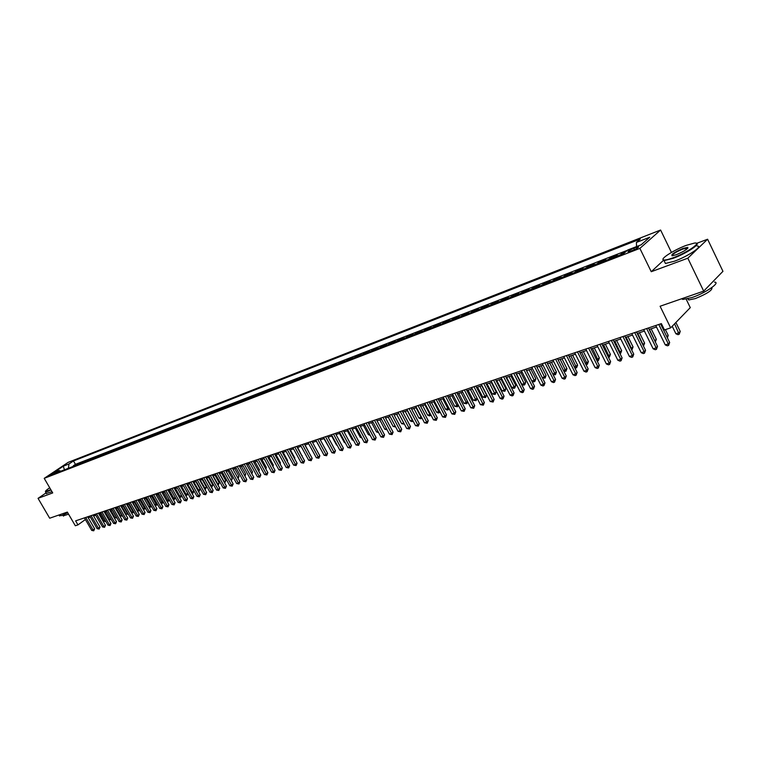 <?xml version="1.0" encoding="UTF-8"?>
<svg xmlns="http://www.w3.org/2000/svg" width="761" height="761" viewBox="0 0 761 761"><rect width="100%" height="100%" fill="white"/><g stroke="black" fill="none" stroke-linecap="round" stroke-linejoin="round"><path stroke-width="1.14" d="M49.988 475.644L54.716 472.705L49.988 475.644M660.596 230.022L68.176 462.355L44.214 478.346L639.877 248.39L660.596 230.022L671.44 252.424M663.288 260.509L651.254 271.715L687.82 258.198L707.597 239.23L696.638 243.349M707.597 239.23L722.95 271.316L703.697 291.111L660.091 306.245L670.66 327.867L690.275 307.634L686.175 299.178M46.069 492.9L38.05 498.341L49.684 518.212L67.349 512.077L75.32 525.756L77.964 524.881L85.394 519.535M687.82 258.198L703.697 291.111M625.552 251.929L622.041 253.289L622.403 254.031M615.544 256.676L617.361 255.097L610.398 257.798L610.76 258.531M603.949 261.166L605.785 259.587L598.907 262.241L599.268 262.973M592.515 265.589L594.36 264L587.587 266.626L587.949 267.349M581.242 269.946L583.097 268.367L576.419 270.954L576.781 271.667M570.122 274.245L571.996 272.666L565.404 275.216L565.756 275.929M559.154 278.488L561.038 276.909L554.541 279.43L554.893 280.134M548.339 282.673L550.232 281.094L543.82 283.577L544.172 284.281M537.666 286.792L539.568 285.223L533.242 287.677L533.594 288.371M527.135 290.864L529.057 289.294L522.807 291.71L523.159 292.405M516.748 294.887L518.679 293.318L512.514 295.696L512.866 296.39M506.503 298.845L508.434 297.285L502.355 299.634L502.698 300.319M496.381 302.764L498.331 301.194L492.329 303.515L492.671 304.2M486.403 306.626L488.353 305.056L482.426 307.349L482.778 308.024M476.548 310.431L478.507 308.871L472.657 311.135L473 311.801M466.816 314.198L468.786 312.638L463.011 314.873L463.354 315.53M457.218 317.908L459.187 316.348L453.489 318.555L453.832 319.211M447.734 321.57L449.722 320.02L444.091 322.198L444.434 322.854M438.374 325.194L440.362 323.644L434.807 325.794L435.149 326.44M429.128 328.771L431.126 327.22L425.637 329.342L425.979 329.989M420.005 332.3L422.003 330.75L416.59 332.852L416.923 333.489M410.988 335.782L412.995 334.241L407.649 336.314L407.982 336.952M402.084 339.225L404.101 337.684L398.812 339.729L399.145 340.367M393.294 342.631L395.311 341.09L390.089 343.106L390.422 343.734M384.609 345.989L386.626 344.448L381.47 346.445L381.803 347.073M376.029 349.309L378.055 347.767L372.957 349.746L373.29 350.364M367.544 352.581L369.58 351.049L364.548 352.999L364.871 353.618M359.173 355.825L361.209 354.293L356.234 356.224L356.557 356.833M350.897 359.021L352.933 357.499L348.015 359.401L348.338 360.01M342.716 362.188L344.762 360.666L339.901 362.54L340.224 363.149M334.631 365.309L336.676 363.796L331.872 365.651L332.196 366.25M326.64 368.4L328.695 366.888L323.948 368.724L324.272 369.323M318.745 371.454L320.8 369.941L316.11 371.758L316.433 372.348M310.945 374.469L312.999 372.966L308.357 374.754L308.681 375.344M303.23 377.456L305.285 375.953L300.7 377.722L301.023 378.312M295.601 380.405L297.665 378.902L293.128 380.652L293.442 381.242M288.058 383.325L290.122 381.822L285.641 383.554L285.955 384.134M280.609 386.208L282.673 384.705L278.241 386.426L278.555 386.997M273.237 389.052L275.301 387.558L270.916 389.261L271.23 389.832M265.941 391.877L268.015 390.383L263.677 392.058L263.991 392.628M258.74 394.664L260.804 393.171L256.524 394.835L256.838 395.397M251.606 397.423L253.679 395.929L249.446 397.575L249.751 398.136M244.557 400.143L246.631 398.659L242.436 400.286L242.749 400.847M237.584 402.845L239.658 401.361L235.51 402.969L235.824 403.52M230.688 405.508L232.761 404.034L228.661 405.623L228.966 406.174M223.867 408.143L225.941 406.678L221.879 408.248L222.183 408.8M217.113 410.759L219.197 409.285L215.173 410.845L215.477 411.387M210.436 413.337L212.519 411.872L208.543 413.413L208.847 413.955M203.834 415.896L205.908 414.431L201.979 415.953L202.283 416.495M197.289 418.426L199.372 416.961L195.482 418.474L195.786 419.007M190.83 420.928L192.904 419.463L189.061 420.957L189.356 421.489M184.428 423.401L186.502 421.946L182.697 423.42L182.992 423.953M178.093 425.846L180.167 424.4L176.4 425.856L176.695 426.388M171.824 428.272L173.898 426.826L170.169 428.272L170.464 428.795M165.622 430.669L167.696 429.233L164.005 430.659L164.3 431.183M159.477 433.047L161.56 431.611L157.907 433.019L158.193 433.542M153.399 435.397L155.482 433.96L151.867 435.359L152.152 435.882M147.387 437.718L149.46 436.291L145.884 437.68L146.179 438.193M141.432 440.029L143.506 438.593L139.967 439.972L140.252 440.476M135.534 442.303L137.617 440.876L134.107 442.236L134.393 442.75M129.703 444.557L131.777 443.14L128.305 444.481L128.59 444.995M123.919 446.793L125.993 445.375L122.559 446.707L122.844 447.211M118.202 449.009L120.276 447.592L116.871 448.914L117.156 449.418M112.533 451.197L114.607 449.789L111.239 451.092L111.525 451.596M106.93 453.366L108.994 451.958L105.655 453.252L105.941 453.746M101.375 455.516L103.439 454.108L100.138 455.392L100.414 455.887M95.876 457.646L97.941 456.239L94.668 457.513L94.944 457.998M90.426 459.749L92.49 458.35L89.246 459.606L89.532 460.101M85.032 461.832L87.096 460.443L83.881 461.689L84.167 462.174M79.686 463.906L81.75 462.507L78.564 463.744L78.849 464.229M670.66 327.867L664.458 329.932L661.366 323.606L75.615 520.857L77.964 524.881M636.424 247.22L633.742 248.257C629.49 250.141 627.606 251.377 628.072 251.967L632.867 250.35C637.138 248.457 639.031 247.22 638.546 246.631L636.424 247.22L636.976 248.343M60.928 471.154L59.139 470.555L54.545 473.627L623.744 253.508L627.787 249.979L641.181 244.785L649.723 237.242L636.405 242.436L640.315 239.021L73.484 460.957L68.994 463.963L68.385 468.272M59.139 470.555L53.422 472.771L63.277 466.198L68.994 463.963M627.435 250.283L75.444 464.343L73.303 465.78L73.579 466.265M74.397 465.951L76.452 464.562L73.303 465.78M76.509 465.133L78.564 463.744M81.817 463.078L83.881 461.689M87.182 461.004L89.246 459.606M92.595 458.912L94.668 457.513M98.064 456.79L100.138 455.392M103.591 454.659L105.655 453.252M109.165 452.5L111.239 451.092M114.797 450.322L116.871 448.914M120.485 448.124L122.559 446.707M126.231 445.908L128.305 444.481M132.024 443.663L134.107 442.236M137.884 441.399L139.967 439.972M143.81 439.107L145.884 437.68M149.784 436.795L151.867 435.359M155.824 434.455L157.907 433.019M161.931 432.096L164.005 430.659M168.095 429.718L170.169 428.272M174.326 427.302L176.4 425.856M180.614 424.876L182.697 423.42M186.978 422.412L189.061 420.957M193.408 419.929L195.482 418.474M199.896 417.418L201.979 415.953M206.469 414.878L208.543 413.413M213.099 412.31L215.173 410.845M219.805 409.713L221.879 408.248M226.588 407.097L228.661 405.623M233.437 404.443L235.51 402.969M240.362 401.77L242.436 400.286M247.373 399.059L249.446 397.575M254.45 396.319L256.524 394.835M261.613 393.551L263.677 392.058M268.852 390.754L270.916 389.261M276.176 387.92L278.241 386.426M283.577 385.056L285.641 383.554M291.063 382.155L293.128 380.652M298.645 379.235L300.7 377.722M306.303 376.267L308.357 374.754M314.055 373.27L316.11 371.758M321.893 370.236L323.948 368.724M329.827 367.173L331.872 365.651M337.855 364.062L339.901 362.54M345.979 360.923L348.015 359.401M354.188 357.746L356.234 356.224M362.512 354.531L364.548 352.999M370.93 351.278L372.957 349.746M379.444 347.986L381.47 346.445M388.072 344.647L390.089 343.106M396.795 341.27L398.812 339.729M405.632 337.855L407.649 336.314M414.583 334.393L416.59 332.852M423.639 330.892L425.637 329.342M432.819 327.344L434.807 325.794M442.103 323.748L444.091 322.198M451.511 320.115L453.489 318.555M461.042 316.424L463.011 314.873M470.698 312.695L472.657 311.135M480.476 308.918L482.426 307.349M490.379 305.085L492.329 303.515M500.415 301.204L502.355 299.634M510.583 297.266L512.514 295.696M520.885 293.28L522.807 291.71M531.33 289.247L533.242 287.677M541.918 285.156L543.82 283.577M552.648 280.999L554.541 279.43M563.53 276.795L565.404 275.216M574.555 272.533L576.419 270.954M585.732 268.205L587.587 266.626M597.071 263.82L598.907 262.241M608.572 259.377L610.398 257.798M620.225 254.868L622.041 253.289M651.254 271.715L639.877 248.39M38.05 498.341L52.718 492.919L44.214 478.346M88.219 517.765L90.35 517.052M93.593 515.968L95.753 515.245M99.006 514.151L101.203 513.409M104.476 512.315L106.711 511.563L111.049 519.059M110.003 510.46L112.276 509.699M115.577 508.586L117.888 507.806M121.208 506.693L123.567 505.903M126.897 504.79L129.294 503.982M132.642 502.859L135.078 502.041M138.445 500.909L140.918 500.082M144.305 498.94L146.825 498.094M150.221 496.962L152.78 496.096M156.195 494.954L158.802 494.079M162.236 492.928L164.89 492.034M168.333 490.874L171.035 489.97M174.497 488.809L177.246 487.887M180.718 486.717L183.515 485.784L187.672 493.204L187.368 494.831L185.57 495.278M187.016 484.605L189.85 483.654M193.37 482.474L196.262 481.504M199.791 480.315L202.73 479.325M206.288 478.136L209.275 477.128M212.842 475.929L215.886 474.912M219.472 473.713L222.564 472.667M226.169 471.459L229.318 470.403M232.942 469.185L236.148 468.11M239.791 466.883L243.044 465.799M246.716 464.562L250.027 463.449M253.708 462.212L257.075 461.08M260.776 459.844L264.21 458.693M267.929 457.437L271.42 456.267M275.159 455.011L278.707 453.822M282.474 452.557L286.079 451.349M289.865 450.074L293.537 448.847M297.342 447.563L301.08 446.317M304.904 445.033L308.709 443.749M312.552 442.464L316.424 441.161M320.295 439.868L324.224 438.545M328.115 437.233L332.119 435.891M336.039 434.579L340.11 433.209M344.048 431.887L348.196 430.498M352.153 429.166L356.376 427.749M360.353 426.417L364.643 424.971M368.647 423.63L373.023 422.165M377.047 420.814L381.499 419.321M385.542 417.96L390.079 416.438M394.141 415.068L398.754 413.518L404.31 424.153L401.656 423.706L403.787 423.011M402.854 412.148L407.544 410.569M411.663 409.19L416.448 407.582M420.586 406.193L425.456 404.557M429.623 403.159L434.579 401.494M438.764 400.086L443.815 398.393M448.029 396.985L453.166 395.254M457.409 393.837L462.64 392.077M466.912 390.64L472.229 388.852M476.529 387.416L481.951 385.589M486.269 384.143L491.796 382.288M496.143 380.833L501.765 378.94M506.141 377.475L511.877 375.554M516.281 374.07L522.113 372.11M531.872 381.014L534.412 380.177L535.839 378.845L534.821 381.48L533.803 381.813L531.872 381.014L526.564 370.617L532.491 368.628M536.952 367.135L543.002 365.099M547.492 363.596L553.656 361.523M558.174 360.001L564.462 357.898M569.009 356.367L575.411 354.217M579.987 352.685L586.512 350.488M591.126 348.947L597.775 346.712M602.408 345.152L609.181 342.878M613.851 341.318L620.757 338.997M625.456 337.418L632.496 335.059M637.233 333.47L644.405 331.054M649.171 329.456L656.486 327.002M661.28 325.394L662.099 325.118M636.538 246.583L636.405 242.436M75.444 464.343L73.484 460.957M63.277 466.198L64.457 469.794M658.788 324.471L668.329 343.924L665.276 344.914L655.744 325.499M660.538 323.882L669.67 342.507L668.329 343.924L668.605 345.408L667.387 345.808L665.276 344.914M669.67 342.507L668.605 345.408M672.229 326.25L675.901 333.775L678.936 332.785L680.239 331.416L675.882 322.483M680.239 331.416L679.192 334.269L674.569 323.844M679.192 334.269L677.984 334.669L675.901 333.775M673.009 257.817C686.993 252.766 702.698 241.884 694.355 243.092L686.26 245.375C674.151 249.817 659.549 259.168 663.573 259.939C665.057 260.291 668.196 259.587 673.009 257.817M696.248 243.263C701.49 243.558 685.956 253.698 673.028 258.369L664.049 260.633L663.364 260.538L663.002 259.216M676.367 254.669L672.41 255.772C670.422 254.868 673.951 252.424 682.988 248.438L687.801 247.335C688.077 248.847 684.263 251.292 676.367 254.669M687.868 248.162L683.017 248.98C676.225 251.834 672.543 254.107 671.982 255.791M714.512 282.112C721.057 282.331 705.495 293.052 691.996 297.541L682.893 299.444L681.59 298.788M714.332 280.172L710.336 284.281M711.858 287.544C712.791 290.017 707.273 293.698 695.307 298.588L688.715 299.958L687.82 298.807M697.209 246.079C703.592 245.898 687.83 256.419 674.417 261.232L665.428 263.477L664.581 261.717M49.722 487.782C46.602 489.875 45.194 491.13 45.498 491.539L50.825 489.684M50.987 489.96L47.515 491.492L45.527 491.967L45.451 491.482M67.739 512.752L61.574 515.587L59.348 515.635M68.576 514.189L63.268 515.863M52.014 491.72L46.373 493.413M646.669 328.552L656.172 347.853L653.157 348.823L643.673 329.57M648.429 327.962L657.523 346.445L656.172 347.853L656.467 349.328L655.259 349.718L653.157 348.823M657.523 346.445L656.467 349.328M634.722 332.576L644.187 351.725L641.219 352.685L631.763 333.575M636.5 331.977L645.556 350.326L644.187 351.725L644.491 353.19L643.302 353.57L641.219 352.685M645.556 350.326L644.491 353.19M622.945 336.543L632.372 355.549L629.442 356.5L620.034 337.523M624.733 335.943L633.751 354.15L632.372 355.549L632.695 356.995L631.516 357.375L629.442 356.5M633.751 354.15L632.695 356.995M611.34 340.452L620.719 359.316L617.837 360.248L608.458 341.423M613.128 339.853L622.108 357.917L620.719 359.316L621.052 360.752L619.901 361.123L617.837 360.248M622.108 357.917L621.052 360.752M666.845 336.752L668.196 335.373L665.38 329.627M666.893 336.857L661.309 325.385M668.196 335.373L667.426 337.922M654.717 340.728L656.315 339.273L651.159 328.79M655.202 341.727L649.447 329.37M656.315 339.273L655.345 342.012M642.75 344.647L644.605 343.116L639.468 332.719M644.605 343.116L643.568 345.922L637.747 333.299M630.955 348.519L633.057 346.911L627.939 336.581M633.057 346.911L632.02 349.699L626.198 337.171M599.887 344.314L609.238 363.035L606.384 363.958L597.052 345.266M601.685 343.706L610.636 361.637L609.238 363.035L609.58 364.452L608.439 364.814L606.384 363.958M610.636 361.637L609.58 364.452M619.33 352.324L621.661 350.659L616.562 340.405M621.661 350.659L620.624 353.418L614.821 340.985M620.624 353.418L619.977 353.627M588.595 348.11L597.908 366.697L595.102 367.601L585.799 349.052M590.403 347.501L599.316 365.309L597.908 366.697L598.26 368.096L597.138 368.457L595.102 367.601M599.316 365.309L598.26 368.096M607.868 356.091L610.427 354.35L605.347 344.172M610.427 354.35L609.39 357.099L603.597 344.762M609.39 357.099L608.515 357.385M577.456 351.867L586.731 370.312L583.963 371.206L574.698 352.79M579.273 351.249L588.148 368.923L586.731 370.312L587.102 371.701L585.989 372.053L583.963 371.206M588.148 368.923L587.102 371.701M596.557 359.801L599.335 357.984L594.284 347.882M599.335 357.984L598.308 360.724L592.515 348.481M598.308 360.724L597.195 361.075M566.469 355.558L575.706 373.879L572.976 374.754L563.749 356.481M568.296 354.949L577.142 372.49L575.706 373.879L576.087 375.249L574.993 375.601L572.976 374.754M577.142 372.49L576.087 375.249M585.409 363.454L588.396 361.58L583.364 351.553M588.396 361.58L587.368 364.291L581.594 352.143M587.368 364.291L585.932 364.5M555.635 359.211L564.843 377.389L562.141 378.265L552.952 360.115M557.461 358.593L566.279 376.01L564.843 377.389L565.223 378.75L564.148 379.102L562.141 378.265M566.279 376.01L565.223 378.75M574.403 367.059L577.609 365.128L572.595 355.168M577.609 365.128L576.581 367.82L570.817 355.768M576.581 367.82L574.821 367.886M544.943 362.807L554.113 380.861L551.449 381.718L542.298 363.701M546.779 362.188L555.559 379.482L554.113 380.861L554.512 382.203L553.447 382.555L551.449 381.718M555.559 379.482L554.512 382.203M563.549 370.617L566.964 368.619L561.96 358.735M566.964 368.619L565.927 371.301L560.172 359.335M565.927 371.301L563.853 371.225M534.393 366.364L543.525 384.286L540.9 385.133L531.777 367.24M536.239 365.746L544.981 382.907L543.525 384.286L543.934 385.618L542.888 385.951L540.9 385.133M544.981 382.907L543.934 385.618M552.838 374.136L556.453 372.072L551.468 362.255M556.453 372.072L555.425 374.745L549.68 362.854M555.425 374.745L553.038 374.526M523.987 369.865L533.081 387.663L530.493 388.5L521.409 370.74M525.841 369.247L534.545 386.293L533.081 387.663L533.499 388.985L532.472 389.318L530.493 388.5M534.545 386.293L533.499 388.985M542.279 377.599L544.657 376.819L546.075 375.477L541.119 365.727M546.075 375.477L545.057 378.131L539.321 366.336M545.057 378.131L542.374 377.779M513.723 373.328L522.778 390.992L520.22 391.82L511.173 374.184M515.577 372.7L524.253 389.622L522.778 390.992L523.207 392.305L522.189 392.628L520.22 391.82M524.253 389.622L523.207 392.305M535.839 378.845L530.902 369.161M534.821 381.48L529.095 369.77M503.582 376.743L512.61 394.284L510.089 395.102L501.071 377.589M505.447 376.115L514.084 392.923L512.61 394.284L513.047 395.577L512.039 395.901L510.089 395.102M514.084 392.923L513.047 395.577M516.5 373.993L521.789 384.315L524.3 383.496L525.737 382.165L520.819 372.548M525.737 382.165L524.719 384.781L519.002 373.156M524.719 384.781L523.711 385.114L521.789 384.315M493.585 380.11L502.574 397.527L500.082 398.336L491.102 380.938M495.449 379.482L504.058 396.167L502.574 397.527L503.011 398.812L502.022 399.135L500.082 398.336M504.058 396.167L503.011 398.812M506.569 377.332L511.839 387.577L514.312 386.769L515.758 385.437L510.859 375.886M515.758 385.437L514.74 388.043L509.042 376.495M514.74 388.043L513.751 388.367L511.839 387.577M483.711 383.43L492.662 400.733L490.208 401.532L481.256 384.257M485.575 382.802L494.155 399.382L492.662 400.733L493.118 402.008L490.208 401.532M494.155 399.382L493.118 402.008M496.762 380.624L502.013 390.802L504.457 390.003L505.913 388.671L501.023 379.187M505.913 388.671L504.895 391.268L499.206 379.806M504.895 391.268L502.013 390.802M473.96 386.712L482.883 403.901L480.448 404.681L471.544 387.53M475.834 386.084L484.377 402.54L482.883 403.901L483.34 405.156L480.448 404.681M484.377 402.54L483.34 405.156M487.088 383.867L492.31 393.979L494.726 393.19L496.182 391.867L491.321 382.45M496.182 391.867L495.173 394.445L489.494 383.059M495.173 394.445L492.31 393.979M464.334 389.955L473.218 407.021L470.831 407.801L461.956 390.754M466.217 389.318L474.721 405.67L473.218 407.021L473.694 408.267L470.831 407.801M474.721 405.67L473.694 408.267M477.528 387.083L482.731 397.118L485.118 396.338L486.583 395.026L481.742 385.665M486.583 395.026L485.566 397.584L479.906 386.284M485.566 397.584L482.731 397.118M454.84 393.152L463.687 410.103L461.318 410.873L452.481 393.951M456.724 392.514L465.199 408.762L463.687 410.103L464.162 411.34L461.318 410.873M465.199 408.762L464.162 411.34M468.091 390.25L473.275 400.219L475.625 399.449L470.441 389.461M477.09 398.203L476.091 400.686L473.275 400.219M476.091 400.686L475.625 399.449L477.071 398.165M445.461 396.31L454.269 413.147L451.939 413.908L443.13 397.099M447.344 395.672L455.782 411.806L454.269 413.147L454.755 414.374L451.939 413.908M455.782 411.806L454.755 414.374M458.769 393.38L463.934 403.282L466.255 402.521L461.09 392.6M467.644 401.675L466.731 403.749L463.934 403.282M466.731 403.749L466.255 402.521L467.501 401.418M436.196 399.43L444.976 416.162L442.664 416.904L433.894 400.2M438.089 398.793L446.498 414.821L444.976 416.162L445.47 417.37L442.664 416.904M446.498 414.821L445.47 417.37M449.561 396.471L454.707 406.307L457.009 405.556L451.853 395.701M458.312 405.109L457.475 406.774L454.707 406.307M457.475 406.774L457.009 405.556L458.065 404.633M427.045 402.512L435.796 419.13L433.513 419.863L424.781 403.273M428.947 401.875L437.318 417.789L435.796 419.13L436.291 420.329L433.513 419.863M437.318 417.789L436.291 420.329M440.467 399.515L445.594 409.304L447.868 408.552L442.731 398.764M449.095 408.486L447.439 410.055L445.594 409.304M448.343 409.76L447.868 408.552L448.733 407.791M418.017 405.556L426.721 422.06L424.476 422.793L415.772 406.307M419.91 404.909L428.253 420.728L426.721 422.06L427.235 423.249L424.476 422.793M428.253 420.728L427.235 423.249M431.487 402.531L436.595 412.253L438.831 411.52L433.722 401.789M440.001 411.815L438.431 413.004L436.595 412.253M439.325 412.709L438.831 411.52L439.525 410.921M409.085 408.562L417.77 424.961L415.544 425.675L406.878 409.304M410.997 407.915L419.301 423.63L417.77 424.961L418.284 426.141L415.544 425.675M419.301 423.63L418.284 426.141M422.612 405.518L427.701 415.173L429.917 414.441L424.819 404.776M431.011 415.106L429.527 415.915L427.701 415.173M430.412 415.62L429.917 414.441L430.422 414.003M400.276 411.53L408.923 427.815L406.726 428.529L398.089 412.262M402.179 410.883L410.455 426.493L408.923 427.815L409.437 428.995L406.726 428.529M410.455 426.493L409.437 428.995M413.841 408.457L418.911 418.046L421.099 417.332L416.029 407.725M422.022 418.141L420.728 418.788L418.911 418.046M421.604 418.502L421.442 417.038M391.573 414.46L400.181 430.65L398.013 431.344L389.413 415.183M393.475 413.813L401.722 429.328L400.181 430.65L400.705 431.81L398.013 431.344M401.722 429.328L400.705 431.81M405.185 411.368L410.236 420.9L412.395 420.186L407.335 410.645M413.147 421.137L412.043 421.632L410.236 420.9M412.9 421.347L412.567 420.043M382.964 417.351L391.544 433.437L389.404 434.131L380.833 418.074M384.876 416.714L393.095 432.124L391.544 433.437L392.077 434.588L389.404 434.131M393.095 432.124L392.077 434.588M396.624 414.241L401.656 423.706M374.469 420.215L383.011 436.196L380.9 436.881L372.357 420.928M376.381 419.568L384.562 434.883L383.011 436.196L383.554 437.337L380.9 436.881M384.562 434.883L383.554 437.337M388.167 417.076L393.18 426.493L395.092 425.865M395.682 426.978L393.18 426.493M366.07 423.04L374.583 438.926L372.49 439.601L363.986 423.744M367.991 422.403L376.134 437.613L374.583 438.926L375.125 440.058L372.49 439.601M376.134 437.613L375.125 440.058M379.806 419.882L384.8 429.233L386.493 428.681M387.083 429.794L384.8 429.233M357.775 425.837L366.25 441.618L364.186 442.284L355.72 426.531M359.696 425.19L367.81 440.315L366.25 441.618L366.802 442.74L364.186 442.284M367.81 440.315L366.802 442.74M371.549 422.659L376.524 431.953L377.998 431.468M378.588 432.571L376.524 431.953M349.575 428.595L358.022 444.281L355.977 444.938L347.539 429.28M351.496 427.948L359.582 442.978L358.022 444.281L358.574 445.394L355.977 444.938M359.582 442.978L358.574 445.394M363.387 425.399L368.343 434.636L369.608 434.217M370.188 435.311L368.343 434.636M341.47 431.325L349.889 446.916L347.863 447.563L339.463 432.001M343.392 430.678L351.449 445.613L349.889 446.916L350.45 448.01L347.863 447.563M351.449 445.613L350.45 448.01M355.32 428.11L360.257 437.29L361.313 436.938M361.836 437.927L360.257 437.29M333.461 434.027L341.841 449.513L339.844 450.16L331.473 434.693M335.382 433.38L343.411 448.219L341.841 449.513L342.412 450.607L339.844 450.16M343.411 448.219L342.412 450.607M347.339 430.783L352.257 439.906L353.114 439.63M353.542 440.419L352.257 439.906M325.546 436.69L333.898 452.082L331.92 452.719L323.587 437.356M327.468 436.043L335.468 450.788L333.898 452.082L334.469 453.166L331.92 452.719M335.468 450.788L334.469 453.166M339.454 433.428L344.353 442.502L345.009 442.284M345.342 442.892L344.353 442.502M317.727 439.325L326.041 454.621L324.091 455.259L315.777 439.982M319.649 438.678L327.611 453.337L326.041 454.621L326.621 455.696L324.091 455.259M327.611 453.337L326.621 455.696M331.653 436.043L336.543 445.061L337.009 444.909M337.237 445.347L336.543 445.061M309.984 441.932L318.269 457.133L316.348 457.761L308.072 442.579M311.915 441.285L319.848 455.849L318.269 457.133L318.859 458.208L316.348 457.761M319.848 455.849L318.859 458.208M323.948 438.631L329.094 447.506M302.345 444.51L310.593 459.615L308.69 460.234L300.443 445.147M304.267 443.853L312.172 458.341L310.593 459.615L311.182 460.681L308.69 460.234M312.172 458.341L311.182 460.681M316.329 441.19L321.266 450.074M294.783 447.049L303.002 462.079L301.118 462.688L292.899 447.687M296.704 446.403L304.581 460.795L303.002 462.079L303.591 463.126L301.118 462.688M304.581 460.795L303.591 463.126M287.306 449.57L295.496 464.505L293.632 465.104L285.451 450.189M289.228 448.923L297.075 463.23L295.496 464.505L296.096 465.542L293.632 465.104M297.075 463.23L296.096 465.542M309.413 453.29L305.075 444.976M279.915 452.053L288.077 466.902L286.231 467.501L278.079 452.671M281.836 451.406L289.656 465.637L288.077 466.902L288.676 467.939L286.231 467.501M289.656 465.637L288.676 467.939M301.86 455.829L297.684 447.449M302.146 455.611L302.041 456.153M272.609 454.517L280.733 469.28L278.906 469.87L270.792 455.126M274.531 453.87L282.312 468.015L280.733 469.28L281.342 470.298L278.906 469.87M282.312 468.015L281.342 470.298M294.402 458.35L294.821 458.008L290.379 449.903M294.821 458.008L294.659 458.826M265.38 456.952L273.475 471.62L271.667 472.21L263.582 457.561M267.301 456.305L275.054 470.365L273.475 471.62L274.084 472.638L271.667 472.21M275.054 470.365L274.084 472.638M287.021 460.833L287.572 460.395L283.149 452.329M287.572 460.395L287.363 461.47M258.226 459.359L266.293 473.951L264.514 474.522L256.457 459.958M260.157 458.712L267.882 472.686L266.293 473.951L266.911 474.959L264.514 474.522M267.882 472.686L266.911 474.959M279.715 463.297L280.409 462.745L275.996 454.736M280.409 462.745L280.153 464.077M251.159 461.737L259.197 476.243L257.427 476.814L249.399 462.336M253.08 461.09L260.785 474.988L259.197 476.243L259.805 477.242L257.427 476.814M260.785 474.988L259.805 477.242M272.495 465.722L273.323 465.076L268.928 457.104M273.323 465.076L273.018 466.655M244.167 464.096L252.167 478.517L250.426 479.078L242.426 464.676M246.088 463.449L253.755 477.261L252.167 478.517L252.795 479.506L250.426 479.078M253.755 477.261L252.795 479.506M265.361 468.129L266.312 467.378L261.927 459.454M266.312 467.378L265.922 469.147M237.251 466.426L245.223 480.762L243.501 481.323L235.53 467.007M239.173 465.78L246.811 479.516L245.223 480.762L245.851 481.751L243.501 481.323M246.811 479.516L245.851 481.751M258.293 470.498L259.368 469.661L255.011 461.775M259.368 469.661L258.854 471.516M230.402 468.728L238.355 482.988L236.642 483.539L228.709 469.299M232.333 468.082L239.943 481.742L238.355 482.988L238.973 483.967L236.642 483.539M239.943 481.742L238.973 483.967M251.311 472.847L252.509 471.915L248.162 464.077M252.509 471.915L251.872 473.865M223.639 471.011L231.553 485.185L229.86 485.727L221.955 471.573M225.56 470.365L233.142 483.939L231.553 485.185L232.181 486.155L229.86 485.727M233.142 483.939L232.181 486.155M244.395 475.168L245.717 474.141L241.38 466.35M245.717 474.141L244.956 476.177M216.942 473.266L224.828 487.354L223.154 487.896L215.277 473.827M218.864 472.619L226.417 486.117L224.828 487.354L225.456 488.324L223.154 487.896M226.417 486.117L225.456 488.324M237.556 477.461L238.992 476.348L234.683 468.605M238.992 476.348L238.117 478.469M210.312 475.492L218.169 489.513L216.514 490.046L208.666 476.053M212.233 474.845L219.758 488.277L218.169 489.513L218.807 490.465L216.514 490.046M219.758 488.277L218.807 490.465M230.792 479.734L232.343 478.536L228.043 470.831M232.343 478.536L231.344 480.714M230.878 479.887L231.401 480.695M203.758 477.699L211.587 491.644L209.95 492.167L202.131 478.25M205.679 477.052L213.175 490.407L211.587 491.644L212.224 492.595L209.95 492.167M213.175 490.407L212.224 492.595M224.076 481.941L225.76 480.695L221.48 473.038M225.76 480.695L224.818 482.845L219.596 473.665M197.27 479.887L205.07 493.746L203.453 494.27L195.653 480.429M199.192 479.24L206.659 492.519L205.07 493.746L205.708 494.688L203.453 494.27M206.659 492.519L205.708 494.688M217.427 484.12L219.244 482.835L214.983 475.216M219.244 482.835L218.312 484.976L213.099 475.844M190.849 482.046L198.621 495.83L197.013 496.353L189.251 482.588M192.771 481.399L200.21 494.612L198.621 495.83L199.268 496.771L197.013 496.353M200.21 494.612L199.268 496.771M210.854 486.279L212.804 484.957L208.552 477.375M212.804 484.957L211.872 487.088L206.669 478.003M211.872 487.088L211.396 487.24M184.495 484.186L192.238 497.894L190.65 498.407L182.916 484.719M186.416 483.539L193.827 496.676L192.238 497.894L192.885 498.826L190.65 498.407M193.827 496.676L192.885 498.826M204.348 488.41L206.421 487.05L202.188 479.516M206.421 487.05L205.489 489.171L200.305 480.143M205.489 489.171L204.89 489.371M178.207 486.308L185.922 499.939L184.352 500.443L176.647 486.831M180.129 485.661L187.51 498.721L185.922 499.939L186.569 500.862L184.352 500.443M187.51 498.721L186.569 500.862M197.908 490.522L200.105 489.123L195.891 481.627M200.105 489.123L199.182 491.235L194.007 482.255M199.182 491.235L198.393 491.378M171.986 488.4L179.672 501.965L178.122 502.46L170.435 488.923M173.898 487.753L181.261 500.748L179.672 501.965L180.319 502.878L178.122 502.46M181.261 500.748L180.319 502.878M191.534 492.614L193.855 491.178L189.651 483.72M193.855 491.178L192.933 493.28L187.777 484.348M192.933 493.28L191.943 493.337M165.822 490.474L173.479 503.963L171.948 504.457L164.29 490.988M167.743 489.827L175.078 502.755L173.479 503.963L174.136 504.876L171.948 504.457M175.078 502.755L174.136 504.876M185.227 494.679L186.112 494.393L181.603 486.422M186.749 495.297L186.112 494.393L187.672 493.204M159.724 492.529L167.363 505.941L165.841 506.436L158.212 493.042M161.646 491.882L168.952 504.743L167.363 505.941L168.019 506.845L165.841 506.436M168.952 504.743L168.019 506.845M178.987 496.724L179.986 496.4L175.496 488.476M181.508 495.421L181.251 496.828L179.254 497.209M180.623 497.304L179.986 496.4L181.441 495.297M153.693 494.564L161.294 507.901L159.791 508.396L152.19 495.069M155.605 493.918L162.892 506.702L161.294 507.901L161.96 508.805L159.791 508.396M162.892 506.702L161.96 508.805M172.804 498.75L173.917 498.388L169.446 490.503M175.401 497.665L174.564 499.283L173.004 499.111M174.564 499.283L173.917 498.388L175.239 497.39M147.72 496.572L155.292 509.841L153.808 510.327L146.236 497.076M149.632 495.925L156.89 508.652L155.292 509.841L155.957 510.736L153.808 510.327M156.89 508.652L155.957 510.736M166.688 500.757L167.915 500.358L163.463 492.51M169.351 499.882L168.561 501.252L166.83 501.004M168.561 501.252L167.915 500.358L169.104 499.463M141.803 498.56L149.356 511.763L147.881 512.248L140.338 499.054M143.715 497.922L150.944 510.574L149.356 511.763L150.012 512.648L147.881 512.248M150.944 510.574L150.012 512.648M160.638 502.745L161.969 502.308L157.527 494.507M163.358 502.079L162.026 503.382L160.704 502.869M162.616 503.192L161.969 502.308L163.035 501.509M135.953 500.538L143.468 513.665L142.012 514.141L134.497 501.023M137.855 499.891L145.066 512.476L143.468 513.665L144.133 514.55L142.012 514.141M145.066 512.476L144.133 514.55M157.432 504.248L156.148 505.304L154.645 504.724L156.091 504.239L151.658 496.476M156.737 505.114L156.091 504.239L157.023 503.535M130.15 502.488L137.646 515.549L136.2 516.025L128.714 502.973M132.062 501.841L139.234 514.369L137.646 515.549L138.312 516.424L136.2 516.025M139.234 514.369L138.312 516.424M144.409 498.912L148.814 506.626L150.259 506.151L145.846 498.426M151.563 506.398L150.326 507.207L148.814 506.626M150.906 507.016L150.259 506.151L151.068 505.542M124.414 504.419L131.881 517.413L130.445 517.88L122.987 504.904M126.316 503.782L133.47 516.234L131.881 517.413L132.547 518.289L130.445 517.88M133.47 516.234L132.547 518.289M138.664 500.833L143.058 508.51L144.485 508.044L140.091 500.358M145.722 508.472L144.561 509.09L143.058 508.51M145.142 508.909L144.485 508.044L145.18 507.53M118.726 506.331L126.174 519.268L124.747 519.725L117.318 506.807M120.628 505.694L127.762 518.089L126.174 519.268L126.84 520.124L124.747 519.725M127.762 518.089L126.84 520.124M113.104 508.234L120.514 521.095L119.106 521.551L111.705 508.7M115.006 507.587L122.102 519.915L120.514 521.095L121.189 521.951L119.106 521.551M122.102 519.915L121.189 521.951M107.529 510.108L114.921 522.902L113.522 523.359L106.14 510.574M109.432 509.47L116.5 521.732L114.921 522.902L115.586 523.758L113.522 523.359M116.5 521.732L115.586 523.758M102.012 511.963L109.375 524.7L107.995 525.147L100.642 512.429M103.905 511.325L110.954 523.53L109.375 524.7L110.05 525.537L107.995 525.147M110.954 523.53L110.05 525.537M96.542 513.808L103.877 526.479L102.516 526.916L95.182 514.265M98.435 513.171L105.465 525.309L103.877 526.479L104.552 527.316L102.516 526.916M105.465 525.309L104.552 527.316M132.975 502.745L137.351 510.384L138.778 509.918L134.393 502.27M139.881 510.431L138.854 510.964L137.351 510.384M139.425 510.774L138.778 509.918L139.349 509.49M127.344 504.638L131.71 512.229L133.118 511.773L128.752 504.163M134.107 512.372L133.204 512.809L131.71 512.229M133.765 512.629L133.118 511.773L133.565 511.43M121.77 506.512L126.117 514.065L127.506 513.608L123.158 506.046M128.381 514.293L126.117 514.065M128.162 514.455L127.848 513.361M116.243 508.358L120.58 515.882L121.96 515.425L117.622 507.901M122.721 516.196L120.58 515.882M122.616 516.272L122.179 515.264M110.773 510.203L115.092 517.68L116.462 517.233L112.143 509.737M117.108 518.07L115.092 517.68M117.07 518.013L116.576 517.147M91.13 515.625L98.435 528.229L97.085 528.667L89.788 516.082M93.023 514.988L100.024 527.069L98.435 528.229L99.12 529.066L97.085 528.667M100.024 527.069L99.12 529.066M105.36 512.02L109.66 519.459L111.011 519.021M111.525 519.896L109.66 519.459M85.765 517.432L93.051 529.979L91.71 530.407L84.433 517.88M87.658 516.795L94.64 528.819L93.051 529.979L93.736 530.807L91.71 530.407M94.64 528.819L93.736 530.807M99.986 513.818L104.276 521.228L105.494 520.828M106.007 521.704L104.276 521.228M634.436 249.684L633.742 248.257M665.428 263.477L664.049 260.633M687.269 247.886L687.573 248.505M688.115 298.731L688.715 299.958M682.893 299.444L682.427 298.493M687.592 247.934L687.801 247.335M663.573 259.939L663.364 260.538M46.545 493.727L45.527 491.967M62.821 515.111L63.41 516.12M59.548 515.987L58.968 514.988"/></g></svg>
